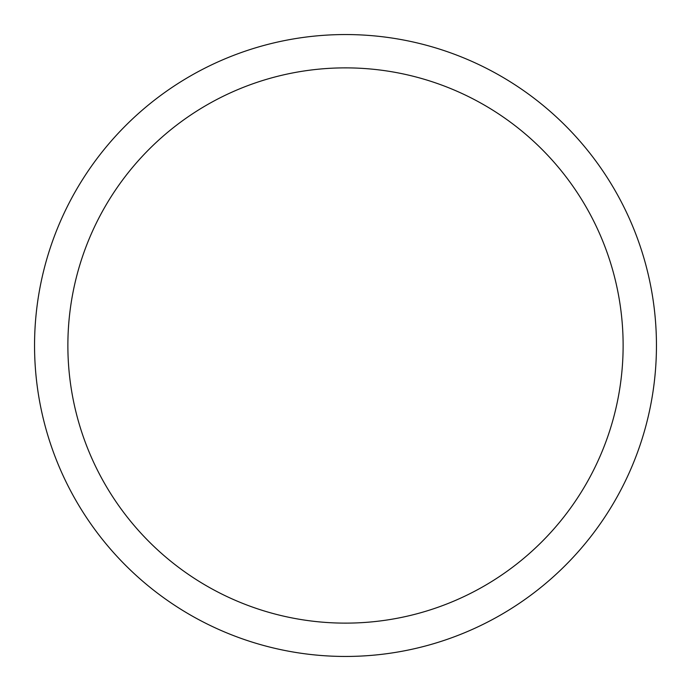 <?xml version="1.0" encoding="UTF-8"?>
<svg xmlns="http://www.w3.org/2000/svg" width="691" height="691" viewBox="0 0 691 691"><rect width="100%" height="100%" fill="white"/><g stroke="black" fill="none" stroke-linecap="round" stroke-linejoin="round"><path stroke-width="1.04" d="M345.5 656.45A310.95 310.95 0 0 0 656.45 345.5A310.95 310.95 0 0 0 345.5 34.55A310.95 310.95 0 0 0 34.55 345.5A310.95 310.95 0 0 0 345.5 656.45M345.5 623.127A277.627 277.627 0 0 0 623.127 345.5A277.627 277.627 0 0 0 345.5 67.873A277.627 277.627 0 0 0 67.873 345.5A277.627 277.627 0 0 0 345.5 623.127"/></g></svg>
